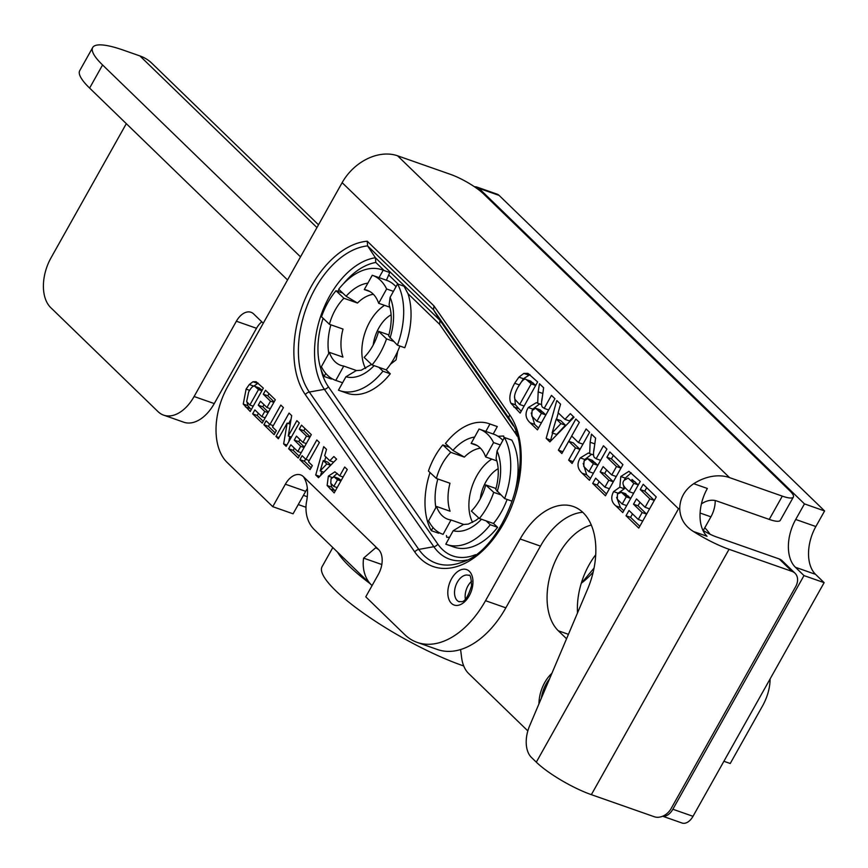 <?xml version="1.0" encoding="UTF-8"?>
<svg xmlns="http://www.w3.org/2000/svg" width="868" height="868" viewBox="0 0 868 868"><rect width="100%" height="100%" fill="white"/><g stroke="black" fill="none" stroke-linecap="round" stroke-linejoin="round"><path stroke-width="1.3" d="M300.512 256.863L102.576 64.97A76.221 16.427 -150.7 0 1 92.702 47.523A76.221 16.427 -150.7 0 1 123.408 50.149L139.932 55.943L316.95 227.557M723.89 761.269L730.238 763.504L762.43 706.118A54.575 41.306 -45.9 0 0 770.1 678.928M404.021 286.212L407.96 293.634A64.026 39.505 109.3 0 1 404.77 347.743L397.414 345.16A64.026 39.505 -70.7 0 0 397.555 283.945L404.021 286.212M397.555 283.945L390.101 297.344L389.103 304.852C392.086 313.239 391.924 323.59 388.636 335.916L397.414 345.16M371.493 364.397L361.142 370.245L356.26 370.571L345.92 376.777L342.589 382.766L335.797 380.39L343.761 366.068A39.787 24.554 109.3 0 1 340.853 365.363A39.787 24.554 109.3 0 1 329.363 352.354L342.947 357.117A39.787 24.554 109.3 0 1 343.012 329.07L329.428 324.306L321.518 316.766A55.639 34.329 109.3 0 1 336.003 290.726L342.795 293.102L338.704 289.196A64.026 39.505 109.3 0 1 382.007 269.785A64.026 39.505 109.3 0 1 383.157 270.23L389.743 272.53L386.401 280.212L372.632 275.384M383.157 270.23L379.045 277.63M382.007 269.785L389.743 272.53M335.797 380.39A55.639 34.329 109.3 0 1 335.601 380.325L342.589 382.766L338.466 390.177A64.026 39.505 -70.7 0 0 339.627 390.611A64.026 39.505 -70.7 0 0 382.929 371.2L378.839 367.294L386.195 369.876L390.285 373.782A64.026 39.505 109.3 0 1 346.983 393.193L339.627 390.611M323.135 318.296A64.026 39.505 -70.7 0 0 324.079 376.462L325.76 373.424M329.428 324.306A39.787 24.554 109.3 0 1 343.912 298.266L357.497 303.03L346.104 296.259L342.795 293.102M382.929 371.2L390.285 373.782M331.728 378.502L331.435 379.045L324.079 376.462M386.401 280.212A55.639 34.329 109.3 0 1 386.586 280.277A55.639 34.329 109.3 0 1 396.014 286.711M369.909 291.539L364.289 289.565L372.253 275.254A55.639 34.329 109.3 0 1 372.437 275.319A55.639 34.329 109.3 0 1 386.64 288.968L393.432 291.355M335.601 380.325A55.639 34.329 109.3 0 1 321.399 366.665L329.363 352.354M393.323 341.254L386.531 338.878L378.611 331.337L388.907 334.939M389.841 307.196L378.676 303.29L386.64 288.968M378.611 331.337A39.787 24.554 109.3 0 1 364.126 357.377L372.046 364.918L378.839 367.294M343.761 366.068L356.759 370.636M343.912 298.266L336.003 290.726M386.531 338.878A55.639 34.329 109.3 0 1 372.046 364.918M364.289 289.565A39.787 24.554 109.3 0 1 367.197 290.281A39.787 24.554 109.3 0 1 378.676 303.29M399.888 346.028A55.639 34.329 109.3 0 1 397.663 351.41A55.639 34.329 109.3 0 1 390.416 364.31A55.639 34.329 109.3 0 1 386.195 369.876M384.557 305.341A39.787 24.554 -70.7 0 0 365.569 368.509M391.099 314.813A29.881 18.434 -70.7 0 0 373.218 344.965M593.191 572.077A76.221 47.035 109.3 0 1 581.755 582.895M504.634 498.579L495.78 489.487C499.002 477.15 499.1 466.843 496.073 458.543L497.038 450.969L504.427 437.515L511.784 440.098A64.026 39.505 109.3 0 1 511.99 501.161L504.634 498.579A64.026 39.505 -70.7 0 0 504.427 437.515M500.51 494.738L493.718 492.351A55.639 34.329 109.3 0 1 479.342 518.5L486.134 520.887L490.257 524.728A64.026 39.505 -70.7 0 1 446.673 544.507A64.026 39.505 -70.7 0 1 445.805 544.182L453.194 530.728L463.425 524.489L468.253 524.109L476.044 520.268L478.832 518.033M433.013 527.538L431.298 530.663A64.026 39.505 109.3 0 1 430.051 472.572M450.774 452.336L442.799 444.904A55.639 34.329 109.3 0 0 428.423 471.053L436.398 478.485A39.787 24.554 109.3 0 1 450.774 452.336L464.358 457.1L452.933 450.405L445.468 443.45A64.026 39.505 -70.7 0 1 489.053 423.671L496.409 426.253A64.026 39.505 109.3 0 1 497.288 426.579L493.198 434.011A55.639 34.329 109.3 0 1 493.642 434.163A55.639 34.329 109.3 0 1 498.004 436.289A55.639 34.329 109.3 0 1 502.865 440.369M485.841 431.429L489.932 423.996A64.026 39.505 -70.7 0 0 489.053 423.671M489.932 423.996L497.288 426.579M431.298 530.663L438.655 533.245L439.034 532.551M486.134 520.887L493.491 523.469L497.614 527.31A64.026 39.505 109.3 0 1 454.029 547.079L446.673 544.507M490.257 524.728L497.614 527.31M442.658 534.211L443.092 534.362A55.639 34.329 109.3 0 1 442.658 534.211A55.639 34.329 109.3 0 1 428.597 520.843L436.495 506.467L450.08 511.23A39.787 24.554 109.3 0 1 448.007 498.124A39.787 24.554 109.3 0 1 449.982 483.248L436.398 478.485M442.799 444.904L449.591 447.291M507.107 499.447A55.639 34.329 109.3 0 1 493.491 523.469M493.642 434.163L479.494 429.204A55.639 34.329 109.3 0 0 479.049 429.052L471.14 443.429L477.118 445.523M493.718 492.351L485.744 484.919A39.787 24.554 109.3 0 1 471.367 511.068L479.342 518.5M443.092 534.362L451.002 519.986L463.968 524.532M496.821 460.865L485.646 456.948L493.556 442.571L500.348 444.948M485.744 484.919L496.04 488.532M451.002 519.986A39.787 24.554 109.3 0 1 447.899 519.248A39.787 24.554 109.3 0 1 436.495 506.467M471.14 443.429A39.787 24.554 109.3 0 1 474.243 444.166A39.787 24.554 109.3 0 1 485.646 456.948M479.494 429.204A55.639 34.329 109.3 0 1 493.556 442.571M491.809 459.107A39.787 24.554 -70.7 0 0 468.883 505.447A39.787 24.554 -70.7 0 0 472.615 522.395M498.156 468.709A29.881 18.434 -70.7 0 0 480.264 498.85M703.254 530.511L710.925 516.829A21.342 13.172 -70.7 0 0 715.199 500.543M577.524 612.884A58.688 36.217 109.3 0 1 595.741 554.739M460.593 649.546L461.624 657.662A38.105 23.512 109.3 0 0 468.59 673.47L527.831 730.899M566.554 638.761L558.319 630.776L568.431 634.324M591.314 525.031A58.688 36.217 -70.7 0 0 551.147 571.958A58.688 36.217 -70.7 0 0 558.319 630.776M549.52 678.928A25.91 15.993 -70.7 0 0 546.2 683.875A25.91 15.993 -70.7 0 0 541.361 698.176M538.963 703.84A28.959 17.87 109.3 0 1 544.768 682.487A28.959 17.87 109.3 0 1 551.918 673.275M499.111 195.408A13.714 8.463 -70.7 0 0 497.093 194.139L476.944 187.076A13.714 8.463 109.3 0 1 478.962 188.334L804.452 503.885L824.6 510.959L499.111 195.408L478.962 188.334M474.536 186.804A13.714 8.463 109.3 0 1 476.944 187.076M804.452 503.885L795.706 519.465A36.586 22.579 -70.7 0 0 795.392 567.26L803.985 575.592L824.133 582.656L815.54 574.334A36.586 22.579 109.3 0 1 815.855 526.54L824.6 510.959M662.664 816.224L682.031 823.016A13.714 8.463 -70.7 0 0 693.011 816.311L824.133 582.656M803.985 575.592L672.863 809.247A13.714 8.463 109.3 0 1 662.772 816.18M710.024 534.221A94.514 58.319 -70.7 0 0 704.794 527.755M92.702 47.523L79.737 70.633A76.221 16.427 29.3 0 0 89.61 88.08L287.547 279.963M126.316 123.657L51.038 257.807A38.105 23.512 109.3 0 0 50.713 307.597L158.019 411.627A38.105 23.512 109.3 0 0 163.607 415.132A38.105 23.512 109.3 0 0 194.107 396.513L236.367 321.225L256.516 328.288L214.255 403.577L194.107 396.513M236.367 321.225A18.293 11.284 -70.7 0 1 251.004 312.285A18.293 11.284 -70.7 0 1 253.684 313.966L263.254 323.243M163.607 415.132L183.766 422.206A38.105 23.512 -70.7 0 0 214.255 403.577M318.502 224.801L151.835 63.234A54.575 41.306 134.1 0 0 139.932 55.943M256.516 328.288A18.293 11.284 109.3 0 1 261.789 321.811M332.813 547.556L322.082 566.674A104.724 22.579 29.3 0 0 364.842 614.143A104.724 22.579 29.3 0 0 463.729 665.984M337.522 552.124A104.724 22.579 29.3 0 0 369.757 583.383M498.004 436.289L503.657 436.007L504.091 438.134M505.838 607.828L485.527 600.699A85.368 52.677 109.3 0 1 417.215 642.418L437.515 649.535A85.368 52.677 -70.7 0 0 482.098 637.318L482.25 637.188A85.368 52.677 -70.7 0 0 505.838 607.828L540.471 546.113A66.467 41.013 109.3 0 1 582.732 512.272M485.527 600.699L520.16 538.995A66.467 41.013 109.3 0 1 573.347 506.511A66.467 41.013 109.3 0 1 587.582 589.177L529.621 725.865A27.44 16.926 109.3 0 0 531.466 757.471L536.305 762.169A45.429 9.798 29.3 0 0 591.358 794.665L729.044 549.303A45.429 9.798 -150.7 0 1 693.413 531.487L707.04 536.272A36.586 22.579 109.3 0 1 707.355 488.467L693.716 483.693A45.429 34.384 -45.9 0 1 729.521 477.606L782.307 496.127L769.243 519.411A27.44 5.913 29.3 0 0 780.289 520.355L793.363 497.071A27.44 5.913 -150.7 0 1 782.307 496.127M471.639 581.245A14.029 8.658 -70.7 0 0 467.95 585.911A14.029 8.658 -70.7 0 0 465.367 599.104M729.521 477.606L397.587 155.806A45.429 34.384 134.1 0 0 342.144 182.66L227.622 386.748A57.928 35.74 109.3 0 0 227.123 462.427L272.758 506.673L293.069 513.802L305.677 491.342A19.053 11.761 109.3 0 1 307.37 488.673M372.057 585.607A45.429 34.384 -45.9 0 1 371.699 585.26L314.466 529.773A45.429 34.384 134.1 0 1 306.361 502.648C308.607 491.689 307.63 483.02 303.409 476.662A19.053 11.761 -70.7 0 0 300.61 474.904A19.053 11.761 -70.7 0 0 285.366 484.214L272.758 506.673M417.215 642.418A85.368 52.677 109.3 0 1 404.672 634.562L365.764 596.826L378.361 574.377A19.053 11.761 -70.7 0 0 378.524 549.477L375.736 547.73L363.594 558.124L381.822 564.525M265.521 390.264L275.319 399.757L262.212 423.117L252.653 413.862L254.877 409.913L261.821 416.64L264.729 411.465L258.263 405.193L260.487 401.233L266.953 407.504L270.501 401.19L263.308 394.213L265.521 390.264M296.878 420.654L299.286 422.987L286.169 446.358L283.652 443.906L287.156 423.107L278.357 438.785L275.959 436.452L289.066 413.081L291.67 415.609L288.274 435.996L296.878 420.654M316.809 439.967L319.402 442.496L308.509 461.906L312.328 465.606L310.115 469.566L299.883 459.649L302.107 455.689L305.916 459.389L316.809 439.967M344.694 467.017L347.298 469.534L334.191 492.905L327.127 485.505L328.364 476.141L334.918 471.812L339.746 475.827L344.694 467.017M315.724 475.002L323.699 446.651L326.52 449.396L324.665 455.787L329.807 460.767L333.854 456.503L336.61 459.172L318.491 477.682L315.724 475.002L319.739 476.413M301.511 425.146L311.308 434.64L298.201 458.011L288.643 448.756L290.867 444.796L297.811 451.534L300.719 446.347L294.252 440.087L296.476 436.127L302.943 442.398L306.491 436.072L299.297 429.107L301.511 425.146M280.82 405.085L283.413 407.602L272.519 427.013L276.339 430.712L274.125 434.673L263.894 424.756L266.118 420.806L269.926 424.495L280.82 405.085M256.158 381.757L263.34 388.137L250.223 411.497L243.257 404.065L246.1 389.114L249.29 384.524L252.989 381.736L256.006 381.703M551.473 395.363L554.945 398.727L537.455 429.877L530.153 422.803C525.39 418.387 524.771 413.298 528.308 407.515L536.402 402.611L537.704 403.24L538.171 391.848L539.484 383.743L543.639 387.768L542.326 396.98C540.981 403.794 541.361 407.363 543.466 407.689L544.171 408.372L551.473 395.363M586.128 428.955L589.589 432.318L572.11 463.469L568.649 460.116L575.517 447.855L568.724 441.28L561.856 453.53L558.384 450.166L575.864 419.016L579.336 422.369L571.686 436.007L578.479 442.582L586.128 428.955M609.868 451.968L622.92 464.63L605.441 495.791L592.703 483.443L595.665 478.17L604.931 487.154L608.804 480.243L600.189 471.877L603.141 466.615L611.766 474.97L616.497 466.539L606.906 457.241L609.868 451.968M643.199 484.279L656.251 496.941L638.772 528.102L626.034 515.755L628.996 510.482L638.262 519.465L642.136 512.554L633.51 504.199L636.472 498.926L645.098 507.281L649.828 498.85L640.237 489.552L643.199 484.279M640.248 481.425L622.768 512.587L615.9 505.925C611.311 502.127 610.551 497.353 613.611 491.603L619.795 487.198L620.783 476.521L628.931 471.313L640.248 481.425M603.455 445.751L606.916 449.114L589.437 480.275L582.135 473.19C577.361 468.774 576.743 463.686 580.291 457.903L588.374 452.998L589.676 453.628L590.142 442.246L591.466 434.13L595.611 438.156L594.298 447.367C592.963 454.192 593.343 457.761 595.448 458.087L596.153 458.771L603.455 445.751M546.178 438.329L556.8 400.528L560.565 404.184L558.091 412.701L564.949 419.352L570.341 413.656L574.019 417.226L549.867 441.91L546.178 438.329L551.267 440.467M528.069 373.446L537.639 381.953L520.16 413.114L510.872 403.186C508.724 398.455 509.993 391.804 514.67 383.255L518.912 377.135L523.849 373.414L527.863 373.37M269.037 393.66L267.832 395.797L274.114 401.895M263.308 394.213L267.832 395.797M270.501 401.19L273.854 402.361M266.953 407.504L270.306 408.687M263.991 404.64L262.798 406.777L268.353 412.17M258.263 405.193L262.798 406.777M264.729 411.465L268.093 412.636M261.821 416.64L265.185 417.823M258.382 413.309L257.188 415.446L263.221 421.305M252.653 413.862L257.188 415.446M288.274 435.996L291.377 437.081M291.073 419.157L288.577 423.606M275.959 436.452L279.062 437.537M287.156 423.107L290.238 424.192M289.695 436.485L288.838 441.617M283.652 443.906L286.907 445.056M305.916 459.389L309.268 460.561M305.612 459.096L304.408 461.233L311.124 467.743M299.883 459.649L304.408 461.233M341.146 480.492L338.542 478.409L334.017 476.825L331.077 478.669L330.773 483.237L333.8 486.427L337.164 487.599M333.8 486.427L337.533 479.787L334.017 476.825M337.533 479.787L340.885 480.959M339.746 475.827L343.11 477.009M337.24 473.418L333.475 476.749M327.127 485.505L331.652 487.089L335.2 491.082M331.034 483.606L331.652 487.089M326.802 463.968L323.276 460.55L320.194 470.923L326.802 463.968L330.61 465.302M320.194 470.923L323.851 472.203M330.838 465.074L327.8 462.134L323.276 460.55M325.793 456.883L324.632 461.016M321.702 471.454L320.531 475.61M329.807 460.767L333.703 462.134M305.026 428.553L303.822 430.691L310.104 436.788M299.297 429.107L303.822 430.691M306.491 436.072L309.843 437.255M302.943 442.398L306.296 443.581M299.981 439.534L298.787 441.671L304.342 447.063M294.252 440.087L298.787 441.671M300.719 446.347L304.082 447.53M297.811 451.534L301.174 452.716M294.371 448.203L293.178 450.34L299.21 456.199M288.643 448.756L293.178 450.34M269.926 424.495L273.279 425.667M269.623 424.202L268.418 426.34L275.134 432.861M263.894 424.756L268.418 426.34M262.136 390.274L259.109 387.877M259.25 387.92L254.867 386.379C253.597 385.175 251.525 387.019 248.649 391.945L246.653 401.58L249.843 405.031L258.512 389.569L254.867 386.379L259.391 387.974M258.512 389.569L261.876 390.741M249.843 405.031L253.196 406.202M258.154 383.124L253.716 386.217M247.054 402.166L247.792 405.649L251.243 409.685M536.945 421.251L541.382 413.342L545.864 414.904L540.091 409.815L535.567 408.231L532.106 410.575L531.759 416.065L536.945 421.251L541.426 422.814M541.382 413.342L535.567 408.231M544.171 408.372L548.641 409.946M543.618 387.757L541.827 400.756M537.704 403.24L541.643 404.629M539.646 403.924L532.833 409.11L532.019 410.727M531.216 412.994L534.688 424.387L538.475 428.065M578.479 442.582L582.949 444.156M571.73 436.04L568.779 441.291M558.384 450.166L562.855 451.74M568.724 441.28L573.26 442.864L580.008 449.407L575.517 447.855M568.649 460.116L573.119 461.678M613.372 455.374L611.43 458.836L620.989 468.091M606.906 457.241L611.43 458.836M616.497 466.539L620.967 468.112M611.766 474.97L616.237 476.543M606.656 470.011L604.714 473.472L613.296 481.794L608.804 480.243M600.189 471.877L604.714 473.472M604.931 487.154L609.401 488.717M599.18 481.577L597.238 485.028L606.461 493.968M592.703 483.443L597.238 485.028M646.703 487.686L644.761 491.147L654.309 500.402L649.828 498.85M640.237 489.552L644.761 491.147M645.098 507.281L649.568 508.854M639.987 502.322L638.045 505.784L646.627 514.106L642.136 512.554M633.51 504.199L638.045 505.784M638.262 519.465L642.732 521.039M632.501 513.889L630.569 517.339L639.792 526.279M626.034 515.755L630.569 517.339M626.24 496.854L621.39 492.286L617.474 494L617.3 499.143L622.204 504.048L626.24 496.854L630.71 498.416L624.797 493.491M625.361 493.599L620.826 492.015L625.915 493.881M622.204 504.048L626.674 505.61M633.824 483.335L628.117 478.094L624.179 480.297C622.052 482.641 622.768 485.527 626.338 488.944L629.148 491.668L633.824 483.335L638.295 484.908L632.045 479.472M629.148 491.668L633.618 493.241M631.177 472.789L625.307 478.105L624.493 479.754M619.795 487.198L624.331 488.782L618.135 493.187M623.474 485.418L624.331 488.782M616.616 497.364L620.425 507.509L623.788 510.764M588.927 471.639L593.365 463.729L597.835 465.302L592.074 460.214L587.538 458.619L584.088 460.962L583.73 466.452L588.927 471.639L593.397 473.212M593.365 463.729L587.538 458.619M596.153 458.771L600.623 460.333M595.6 438.145L593.81 451.154M589.676 453.628L593.625 455.016M591.629 454.311L584.815 459.498L584.001 461.125M583.188 463.382L586.659 474.785L590.457 478.452M552.135 432.893L556.659 434.477L565.469 425.201L560.771 420.644L556.247 419.049L552.135 432.893L560.945 423.606L565.469 425.201M560.945 423.606L556.247 419.049M558.298 412.908L556.54 419.157M552.634 433.067L550.703 439.913M573.488 416.705L569.473 420.937L564.949 419.352M535.708 385.414L530.5 381.074M530.684 381.139L526.344 379.62C524.663 378.003 521.896 380.466 518.066 387.03C514.529 393.464 513.639 397.739 515.397 399.877L519.65 404.477L531.216 383.862L526.344 379.62L530.869 381.204M531.216 383.862L535.686 385.435M519.65 404.477L524.12 406.05M529.99 374.629L523.437 378.73L517.664 387.768M514.626 397.088L515.408 404.781L521.18 411.291M397.663 351.41L396.09 359.851L390.416 364.31M449.646 537.194L446.792 537.335L446.423 535.534M433.924 305.851L367.251 241.217A88.037 54.326 -70.7 0 0 303.876 301.934A88.037 54.326 -70.7 0 0 305.33 394.636L414.796 552.005A88.037 54.326 -70.7 0 0 497.234 533.69A88.037 54.326 -70.7 0 0 509.766 414.893L433.924 305.851L433.577 309.854L439.978 320.335L375.41 257.742A75.657 46.688 -70.7 0 0 322.516 311.232A75.657 46.688 -70.7 0 0 324.382 389.341L433.848 546.71A75.657 46.688 -70.7 0 0 466.93 560.012M367.251 241.217L367.598 245.883L375.41 257.742L375.811 262.462L384.133 270.534M407.96 293.634L439.631 324.339L439.978 320.335L513.498 426.025M397.587 155.806L450.384 174.327A27.44 5.913 -150.7 0 1 483.639 193.965L789.804 490.789A27.44 5.913 -150.7 0 1 793.363 497.071M701.398 503.928A18.293 13.845 134.1 0 1 716.61 500.944L769.243 519.411M795.023 573.227L782.187 560.782A13.714 10.383 134.1 0 0 779.193 558.949L792.028 571.394A13.714 10.383 -45.9 0 1 795.023 573.227A13.714 10.383 -45.9 0 1 795.663 586.649L671.072 808.65A13.714 10.383 -45.9 0 1 654.331 816.755L591.358 794.665M729.044 549.303L792.028 571.394M371.699 585.26A45.429 34.384 -45.9 0 1 363.594 558.124M342.144 182.66L678.516 508.756L679.72 508.257C680.089 497.95 684.754 489.758 693.716 483.693M693.413 531.487C684.516 525.932 679.959 518.185 679.72 508.257M702.896 530.283A18.293 3.939 29.3 0 0 716.371 536.912L779.193 558.949M345.92 376.777A48.934 30.196 -70.7 0 0 374.13 365.645M330.871 324.806A48.934 30.196 -70.7 0 0 328.766 353.439M367.858 283.142A48.934 30.196 -70.7 0 0 346.104 296.259M357.497 303.03A39.787 24.554 109.3 0 1 367.696 295.89A39.787 24.554 109.3 0 1 373.403 294.306M390.003 338.097A48.934 30.196 -70.7 0 0 390.101 297.344M389.103 275.351L398.206 284.172M497.169 491.624A48.934 30.196 -70.7 0 0 497.038 450.969M453.194 530.728A48.934 30.196 -70.7 0 0 481.458 519.248M437.83 478.995A48.934 30.196 -70.7 0 0 435.866 507.617M474.644 437.06A48.934 30.196 -70.7 0 0 452.933 450.405M464.358 457.1A39.787 24.554 109.3 0 1 480.46 448.192M700.085 513.031L710.925 516.829M307.077 496.637L303.42 495.357M795.706 519.465L815.855 526.54M795.392 567.26L815.54 574.334M672.863 809.247L693.011 816.311M89.61 88.08L102.576 64.97M451.555 578.782A18.792 11.588 -70.7 0 0 457.013 605.452A18.792 11.588 -70.7 0 0 472.561 577.741A18.792 11.588 -70.7 0 0 451.555 578.782M457.338 582.189A14.029 8.658 109.3 0 1 468.557 575.332C470.206 574.117 471.205 577.589 471.563 585.748C464.922 606.992 460.42 600.33 459.27 601.806A14.029 8.658 109.3 0 1 457.338 582.189M678.516 508.756L536.305 762.169M303.409 476.662L378.524 549.477M336.111 478.398L340.636 479.993M328.364 476.141L332.021 477.433M330.014 488.858L334.538 490.442M256.57 387.681L261.105 389.276M252.989 381.736L257.514 383.32M249.29 384.524L253.814 386.108M246.1 389.114L249.593 390.34M243.257 404.065L247.792 405.649M245.46 406.886L249.995 408.481M538.822 410.857L543.346 412.441M538.171 391.848L542.695 393.443M528.308 407.515L532.833 409.11M530.153 422.803L534.688 424.387M623.962 494.641L628.497 496.225M630.602 480.221L635.137 481.805M620.783 476.521L625.307 478.105M613.611 491.603L618.027 493.154M615.9 505.925L620.425 507.509M590.804 461.244L595.329 462.828M590.142 442.246L594.678 443.83M580.291 457.903L584.815 459.498M582.135 473.19L586.659 474.785M528.623 381.356L533.158 382.94M523.849 373.414L528.373 375.009M518.912 377.135L523.437 378.73M514.67 383.255L519.194 384.849M510.872 403.186L515.408 404.781M513.813 406.962L518.337 408.546M475.555 554.685A71.534 44.138 109.3 0 1 437.841 544.117L328.375 386.748A4.763 3.429 -34.8 0 1 324.382 389.341L309.323 392.043A83.914 51.776 109.3 0 1 307.728 304.223A83.914 51.776 109.3 0 1 367.598 245.883L433.577 309.854L509.31 418.723A83.914 51.776 109.3 0 1 510.937 421.219C537.042 457.425 504.406 550.464 461.396 562.431A83.914 51.776 109.3 0 1 418.788 549.411L309.323 392.043A4.763 3.429 145.2 0 0 305.33 394.636M414.796 552.005A4.763 3.429 -34.8 0 1 418.788 549.411L433.848 546.71A4.763 3.429 -34.8 0 0 437.841 544.117M509.766 414.893A4.763 3.429 145.2 0 0 509.31 418.723L512.37 423.758M515.679 431.385A4.763 3.429 -34.8 0 1 515.017 432.709A71.534 44.138 109.3 0 1 517.144 436.116M439.631 324.339L515.017 432.709M328.375 386.748A71.534 44.138 109.3 0 1 320.845 368.802M337.782 291.344A71.534 44.138 109.3 0 1 339.041 289.521M343.446 283.76A71.534 44.138 109.3 0 1 375.811 262.462M285.366 484.214L305.677 491.342M520.16 538.995L540.471 546.113M386.586 280.277L372.437 275.319M594.059 568.084L581.235 583.404M298.256 504.558L305.981 507.27"/></g></svg>

